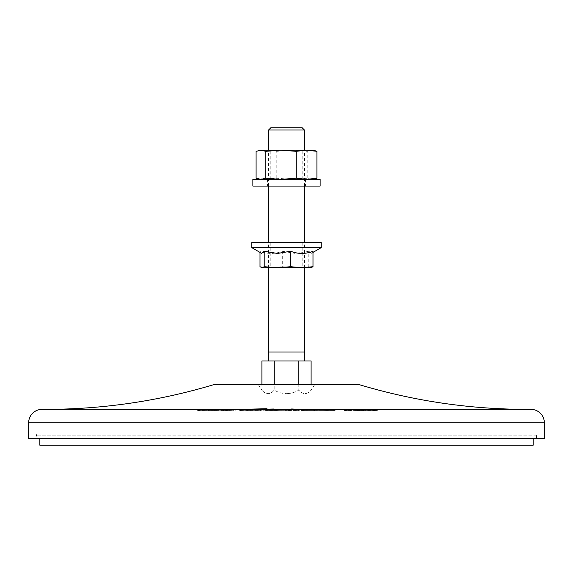<?xml version="1.0" encoding="UTF-8"?>
<svg xmlns="http://www.w3.org/2000/svg" width="573" height="573" viewBox="0 0 573 573"><rect width="100%" height="100%" fill="white"/><g stroke="black" fill="none" stroke-linecap="round" stroke-linejoin="round"><path stroke-width="0.43" stroke-dasharray="2.87 2.15" d="M533.141 438.495L533.141 434.012L39.859 434.012L533.141 434.012M39.859 438.495L39.859 434.012M268.565 351.994L304.435 351.994L268.565 351.994M304.435 267.734L304.435 242.623M304.435 186.075L304.435 150.198M268.565 267.734L268.565 242.623M268.565 186.075L268.565 150.198M268.336 360.961L304.664 360.961L268.336 360.961M311.096 360.961L298.798 360.961L298.798 390.055A23.056 23.056 0 0 1 286.5 393.608A23.056 23.056 0 0 0 298.798 390.055A23.056 11.532 -90 0 0 311.096 390.055A23.056 11.532 -90 0 1 298.798 390.055L298.798 384.684M286.5 384.684L314.527 384.684L286.5 384.684M535.383 434.012L37.617 434.012L535.383 434.012A1.125 1.125 0 0 1 536.5 435.136L536.5 438.495L36.5 438.495L536.5 438.495M37.617 434.012A1.125 1.125 0 0 0 36.5 435.136L36.5 438.495M199.633 409.351L197.621 409.351L199.633 409.351L199.633 410.469L197.621 410.469L198.408 410.461L198.408 409.344M210.792 409.294L218.95 409.33L218.95 410.454L218.786 409.337L212.597 409.294L220.075 409.272L220.039 410.404L220.039 409.28L216.257 409.215L210.792 409.294L210.792 410.411L211.423 410.39L211.423 409.265M218.191 409.28L218.184 410.404L218.191 409.28M250.587 409.115L244.026 409.323L244.026 410.447L250.587 410.239L250.587 409.115L254.605 409.237L254.34 410.411L254.34 409.287L244.291 409.287L244.291 410.411L248.037 410.469L248.037 409.351M272.941 409.115L267.827 409.222L267.82 410.354L267.827 409.222L277.712 409.229L272.941 409.115L272.941 410.239L277.712 410.347L277.712 409.229M277.712 410.347L275.742 410.354L275.749 409.222L275.742 410.354L272.884 410.282L272.884 409.158M272.884 410.282L269.79 410.347L269.79 409.222L269.79 410.347L273.772 410.433L277.253 410.469L277.396 409.351L277.396 410.469L267.111 410.469L267.111 409.351M308.675 409.301L301.412 409.222L308.675 409.301L308.675 410.418L305.538 410.454L303.783 410.469L303.783 409.351M303.783 410.469L301.19 410.469L306.19 410.418L301.412 410.347L301.398 409.215L301.412 410.347L313.46 410.239L313.46 409.115M346.658 409.351L344.001 409.344L346.658 409.351L346.658 410.469L344.538 410.469L344.001 410.461L344.001 409.344M353.562 409.294L364.206 409.337L353.111 409.265L353.562 409.294L353.562 410.411L353.111 410.39L353.111 409.265M355.274 409.287L355.274 410.411L355.274 409.287M364.378 409.344L364.206 410.461L364.378 409.344M353.111 410.39L364.206 410.461L357.065 410.469L357.065 409.344L357.129 410.469L355.224 410.469L355.31 409.344L355.31 410.469L353.562 410.411M346.343 409.251L351.772 409.337L345.942 409.222L346.343 409.251L346.343 410.375L345.942 410.347L345.942 409.222M352.166 409.344L351.772 409.337L351.772 410.454L352.173 410.469L352.173 409.344M345.942 410.347L351.772 410.454L348.527 410.469L349.974 410.454L349.974 409.337L349.351 409.344L349.351 410.469L349.974 410.454L348.191 410.375L348.191 409.251M315.773 409.229L329.26 409.351L315.709 409.215L315.773 410.347L315.773 409.229M296.843 410.354L285.247 410.404L297.516 410.404L297.516 409.287L285.247 409.287L299.636 409.287L285.397 409.222L297.516 409.287L297.516 410.404L296.843 410.354L296.843 409.229M299.643 409.294L299.636 410.411L299.643 409.294M261.983 410.239L255.508 410.447L258.81 410.397L257.033 410.34L257.012 409.229L258.81 409.28L255.479 409.33L255.479 410.454L255.508 409.323L266.18 409.222L257.033 409.222L257.033 410.34L261.983 410.239L261.983 409.122M258.96 409.222L258.96 410.347L258.96 409.222M257.492 409.33L257.513 410.447L257.492 409.33M205.22 409.258L210.613 409.229L205.22 409.258L205.22 410.375L205.728 410.347L205.728 409.229M227.366 409.344L220.669 409.33L220.669 410.454L220.956 409.315L227.366 409.344L227.366 410.469L224.143 410.469L224.143 409.351M228.706 409.351L374.312 409.351M364.106 409.272L364.636 409.315L364.636 410.433L364.106 410.397L364.106 409.272M376.089 409.351L226.858 409.351M213.629 384.684L359.371 384.684M530.899 409.351L42.101 409.351M28.65 438.495L544.35 438.495M376.089 410.469L364.636 410.433L377.356 410.461L373.617 410.469L373.617 409.344M375.566 410.461L375.566 409.351M371.354 410.469L371.354 409.351M367.042 410.34L367.042 409.215M370.71 410.375L370.71 409.251M370.187 410.347L370.187 409.222M371.82 410.347L371.82 409.222M377.356 410.461L377.356 409.351M372.221 410.433L372.221 409.315L372.708 409.337L372.708 410.454L366.462 410.433L372.221 410.433M370.917 410.469L370.917 409.344L365.975 409.28L365.975 410.404L366.462 410.433L366.462 409.315L370.917 409.344M367.744 410.368L367.744 409.251M356.413 410.34L356.413 409.215M362.329 410.404L362.329 409.28M360.625 410.404L360.625 409.287M357.165 410.368L357.165 409.251M355.439 410.418L355.439 409.294M360.603 410.426L360.603 409.308M361.527 410.469L361.527 409.351M355.905 410.433L355.905 409.315L362.337 409.337L362.337 410.461L355.905 410.433L360.632 410.469L362.251 410.454L362.251 409.337L355.905 409.315M360.632 410.469L360.632 409.344M357 410.454L357 409.337M356.12 410.44L356.12 409.323M348.191 410.375L346.343 410.375M347.79 410.347L347.79 409.222M346.722 410.254L346.722 409.129M348.864 410.282L348.864 409.158M349.616 410.347L349.616 409.222M350.963 410.347L350.963 409.222M351.371 410.375L351.371 409.251M350.017 410.375L350.017 409.251M350.153 410.469L350.153 409.351M348.713 410.469L348.713 409.351M348.527 410.469L348.527 409.344M344.538 410.469L344.538 409.351M344.001 410.461L346.113 410.461L346.113 409.344M346.113 410.461L346.658 410.469M326.238 410.426L315.773 410.347L329.26 410.469L326.238 410.426L326.238 409.308M327.219 410.469L327.219 409.351M322.284 410.426L322.284 409.308M318.71 410.247L318.71 409.122M326.846 410.239L326.846 409.122M329.26 410.469L329.26 409.351M325.951 410.404L325.951 409.28L317.85 409.215L317.85 410.34L321.969 410.397L325.951 410.404L317.886 410.347L317.886 409.229L325.951 409.28M321.969 410.397L321.969 409.28M319.261 410.289L319.261 409.172M325.092 410.289L325.092 409.165M313.46 410.239L314.899 410.469L312.199 410.418L312.199 409.294M312.844 410.469L312.844 409.351M312.199 410.418L308.675 410.418M301.19 410.469L301.19 409.351M303.504 410.447L303.504 409.33M305.022 410.426L305.022 409.308M306.19 410.418L306.19 409.294M314.899 410.469L314.899 409.351M312.041 410.39L312.041 409.272L303.525 409.215L303.525 410.34L307.608 410.39L312.041 410.39L303.54 410.34L303.54 409.222L312.041 409.272M307.608 410.39L307.608 409.272M306.634 410.282L306.634 409.165M311.562 410.282L311.562 409.165M287.374 410.454L287.374 409.337M287.309 410.426L287.309 409.308M291.958 410.461L291.958 409.344M291.686 410.282L291.686 409.158M287.266 410.354L287.266 409.237M285.397 410.347L285.397 409.222M291.657 410.232L291.657 409.108M291.886 410.469L291.886 409.351M285.39 410.461L285.39 409.344M285.247 410.404L285.247 409.287M291.836 410.404L291.836 409.28M291.879 410.426L291.879 409.308M267.111 410.469L272.941 410.239M274.854 410.461L274.854 409.344M277.396 410.469L277.411 409.351M267.226 410.461L267.226 409.344M260.171 410.469L260.171 409.351M258.81 410.397L258.81 409.28M266.18 410.34L266.18 409.222M264.246 410.347L264.246 409.222M261.768 410.282L261.768 409.158M261.84 410.39L261.84 409.265M262.148 410.39L262.148 409.265M262.169 410.411L262.169 409.294M260.858 410.411L260.858 409.287M260.335 410.469L260.335 409.344M263.687 410.447L263.687 409.33M265.55 410.447L265.55 409.33M250.587 410.239L254.34 410.411L248.037 410.469M251.805 410.469L251.805 409.344M252.392 410.411L252.392 409.287L246.232 409.287L252.256 409.186L252.256 410.311L245.946 410.447L245.946 409.323L246.232 410.411L252.392 410.411M248.295 410.469L248.295 409.344M250.358 410.282L250.358 409.158M227.789 410.461L225.948 410.461L228.706 410.469L227.789 410.461L227.789 409.351M225.948 410.461L225.948 409.351M224.143 410.469L220.956 410.433L227.051 410.34L227.051 409.222M227.051 410.34L229.759 410.375L229.759 409.251M229.759 410.375L230.138 409.222M230.138 410.347L231.814 410.347L231.814 409.222M231.814 410.347L228.706 410.469M228.677 410.433L228.677 409.315L222.84 409.315L228.942 409.294L228.677 410.433L222.553 410.454L222.553 409.33L222.84 410.433L228.677 410.433M224.673 410.469L224.673 409.344M226.844 410.368L226.844 409.251M211.423 410.39L220.039 410.404L207.978 410.469L207.978 409.351M209.876 410.469L209.876 409.351M207.978 410.469L210.792 410.411M216.257 410.34L216.257 409.215M216.035 410.368L216.035 409.251M213.765 410.383L213.765 409.258M212.741 410.411L212.741 409.287M212.597 410.418L212.597 409.294M217.174 410.426L217.174 409.308M214.123 410.469L214.123 409.351M210.671 410.469L210.671 409.344M212.139 410.433L216.859 410.454L212.139 410.433L212.139 409.315L216.859 409.337L212.139 409.315M214.889 410.44L214.889 409.323M216.859 410.454L216.945 409.33L216.859 410.454M214.144 410.469L214.144 409.344M211.623 410.454L211.609 409.337M205.728 410.347L210.613 410.347L201.639 410.469L207.025 410.375L207.025 409.258M203.236 410.469L203.236 409.344M207.025 410.375L205.22 410.375M207.526 410.347L207.526 409.229M208.866 410.254L208.866 409.129M210.255 410.282L210.255 409.165M209.303 410.347L209.303 409.229M210.613 410.347L210.613 409.229M210.105 410.375L210.105 409.258M208.801 410.375L208.801 409.258M202.935 410.469L202.935 409.351M201.639 410.469L201.639 409.351M202.477 410.469L202.477 409.344M197.621 410.469L197.621 409.351M198.408 410.461L200.428 410.461L200.428 409.344M200.428 410.461L199.633 410.469M285.698 410.289L270.499 410.469L285.698 410.289L285.698 409.165M279.56 410.347L279.56 409.287M283.728 410.397L283.728 409.28M278.213 410.433L278.213 409.315M276.05 410.469L276.05 409.351M270.499 410.469L270.499 409.351M275.463 410.282L275.463 409.351M280.491 410.289L280.491 409.165M279.509 410.347L279.509 409.287M291.786 410.089L299.077 410.44L288.24 410.469L291.786 410.089L291.786 409.351M297.451 410.082L297.451 408.957M294.78 410.44L294.78 409.351M299.077 410.44L299.077 409.323M298.204 410.469L298.204 409.344M288.24 410.469L288.24 409.351M301.634 409.308L301.634 410.433L317.757 410.411L301.835 410.404L301.835 409.323M317.922 409.265L317.757 410.411L317.757 409.287M309.227 409.351L309.227 410.447L310.38 410.34L307.25 410.426L307.25 409.301M310.38 409.222L310.38 410.34L312.314 410.383L312.314 409.265M329.618 410.383L329.618 409.258L329.618 410.383L324.905 410.404L334.84 410.433L319.369 410.404L335.198 410.39L324.905 410.404L329.332 410.433L329.332 409.344M335.234 409.258L335.198 410.39L319.369 410.404L334.84 410.433L334.84 409.315M335.198 410.39L335.198 409.272M266.116 410.469L271.795 410.289L266.116 410.469L266.116 409.351M260.579 410.469L260.579 409.351M266.28 410.282L266.28 409.351M271.795 410.289L271.795 409.165M266.789 410.247L274.166 410.118L266.789 410.247L266.789 409.122M268.673 410.103L268.673 409.129M274.166 410.118L274.166 408.993M272.311 410.254L272.311 409.136M240.345 410.469L266.989 409.845L240.345 410.469L240.345 409.351M232.71 410.469L232.71 409.351M246.691 410.411L246.691 409.287M251.855 410.411L251.855 409.351M248.36 410.469L248.36 409.351M254.784 410.469L254.784 409.351M266.989 409.845L266.989 408.728M257.857 409.81L257.857 408.986M243.726 410.325L243.726 409.33M235.718 410.325L235.718 409.287M233.583 410.411L233.583 409.294M239.371 410.411L239.371 409.351M258.351 410.089L250.845 410.325L258.351 410.089L258.351 409.287M250.845 410.325L250.845 409.294M254.147 410.332L254.147 409.351M298.798 360.961L274.202 360.961L274.202 390.055A23.056 23.056 0 0 0 286.5 393.608A23.056 23.056 0 0 1 274.202 390.055A23.056 11.532 90 0 1 261.904 390.055A23.056 11.532 90 0 0 274.202 390.055L274.202 384.684M274.202 360.961L261.904 360.961M304.664 351.994L268.336 351.994M268.565 130.021L304.435 130.021M302.193 127.779L270.807 127.779M314.527 384.684A31.393 31.393 0 0 1 311.096 390.055L311.096 384.684M258.473 384.684A31.393 31.393 0 0 0 261.904 390.055L261.904 384.684M533.141 445.221L39.859 445.221M275.026 186.075L305.559 186.075L275.026 186.075M275.026 179.349L305.559 179.349L275.026 179.349M320.135 179.349L252.865 179.349M320.135 186.075L252.865 186.075M289.709 150.198L270.807 150.198L289.709 150.198M289.709 179.349L270.807 179.349L289.709 179.349M256.088 178.232L266.438 179.349L276.795 178.232L292.001 179.349L313.41 179.349L259.59 179.349L292.001 179.349L307.207 178.232L312.056 179.349L314.828 178.969M256.088 151.315L266.438 150.198L276.795 151.315L292.001 150.198L307.207 151.315L312.056 150.198L314.828 150.577M276.795 178.232L276.795 151.315M307.207 178.232L307.207 151.315M259.59 150.198L313.41 150.198M292.259 267.734L270.807 267.734L292.259 267.734M292.259 242.623L270.807 242.623L292.259 242.623M321.252 247.629L251.748 247.629M321.252 242.623L251.748 242.623M261.56 253.295L260.006 251.253C267.419 254.147 274.854 254.147 282.303 251.253L295.546 253.452L308.797 251.253L308.797 266.71L295.546 267.734L282.303 266.71L271.151 267.734L260.006 266.71M260.006 251.253L260.006 252.399M308.797 251.253L311.44 253.295L312.994 251.253M311.44 267.663L308.797 266.71M282.303 251.253L282.303 266.71M311.16 267.734L261.84 267.734M536.5 435.136L36.5 435.136L536.5 435.136M28.65 422.802L544.35 422.802M354.343 410.447L354.343 409.323M358.891 410.426L358.891 409.301M359.099 410.44L359.099 409.323M321.03 410.239L321.03 409.115M321.145 410.289L321.145 409.165M309.814 410.418L309.814 409.294M305.538 410.454L305.538 409.337M306.562 410.239L306.562 409.115M272.025 410.44L272.025 409.323M273.772 410.433L273.772 409.315M210.005 410.447L210.005 409.323M215.641 410.426L215.641 409.301M204.783 410.454L204.783 409.337M206.588 410.454L206.588 409.337M353.09 410.383L353.09 409.258M355.102 410.397L355.102 409.272M357.165 410.469L357.165 409.351M350.16 410.461L350.16 409.344M252.672 410.361L252.672 409.237M324.798 410.426L324.798 409.301M319.268 410.426L319.268 409.301M267.441 179.349L267.441 186.075M305.559 179.349L305.559 186.075M270.807 179.349L270.807 150.198M302.193 179.349L302.193 150.198M302.193 242.623L302.193 267.734M311.44 253.295L312.994 252.399M270.807 242.623L270.807 267.734"/><path stroke-width="0.86" d="M270.807 127.779L302.193 127.779L304.435 130.021L268.565 130.021L270.807 127.779M39.859 438.495L39.859 445.221L533.141 445.221L533.141 438.495M304.435 351.994L304.435 267.734M304.435 242.623L304.435 186.075M304.435 150.198L304.435 130.021M268.565 351.994L268.565 267.734M268.565 242.623L268.565 186.075M268.565 150.198L268.565 130.021M304.664 360.961L304.664 351.994L268.336 351.994L268.336 360.961M544.35 422.802A13.451 13.451 0 0 0 530.899 409.351L42.101 409.351A13.451 13.451 0 0 0 28.65 422.802L28.65 438.495L544.35 438.495L544.35 422.802L28.65 422.802M527.146 409.351A582.963 582.963 0 0 1 359.371 384.684L213.629 384.684A582.963 582.963 0 0 1 45.854 409.351M240.345 409.351L266.989 408.728L240.345 409.351M266.789 409.122L274.166 408.993L266.789 409.122M266.116 409.351L271.795 409.165L266.116 409.351M334.84 409.315L319.369 409.287L335.234 409.258M329.332 409.344L324.898 409.287L329.618 409.258M301.835 409.323L317.757 409.287L301.634 409.308M291.786 408.964L288.24 409.351L299.077 409.323L291.786 408.964L291.786 409.351M279.56 409.229L270.499 409.351L279.56 409.287M310.38 409.222L312.314 409.344M307.25 409.351L309.227 409.33M258.351 409.287L250.845 409.208L258.351 408.964M261.904 384.684L261.904 360.961L311.096 360.961L311.096 384.684M298.798 384.684L298.798 360.961M274.202 384.684L274.202 360.961M306.741 179.349L320.135 179.349L320.135 186.075L252.865 186.075L252.865 179.349L306.741 179.349M313.41 179.349L316.912 178.232L306.562 179.349L296.205 178.232L280.999 179.349L265.793 178.232L260.944 179.349L256.088 178.232L256.088 151.315L260.944 150.198L258.172 150.577M316.912 178.232L316.912 151.315L306.562 150.198L296.205 151.315L280.999 150.198L265.793 151.315L260.944 150.198L313.41 150.198L316.912 151.315M296.205 178.232L296.205 151.315M265.793 178.232L265.793 151.315M251.748 247.629L321.252 247.629L321.252 242.623L251.748 242.623L251.748 247.629L261.56 253.295L264.203 251.253L264.203 266.71L277.454 267.734L290.697 266.71L301.849 267.734L312.994 266.71L310.895 267.734M312.994 266.71L312.994 251.253C305.581 254.147 298.146 254.147 290.697 251.253L277.454 253.452L264.203 251.253M260.006 252.399L260.006 266.71L262.105 267.734L264.203 266.71M262.105 267.734L311.44 267.663M290.697 251.253L290.697 266.71M259.59 179.349L258.172 178.969M312.994 252.399L321.252 247.629"/></g></svg>
